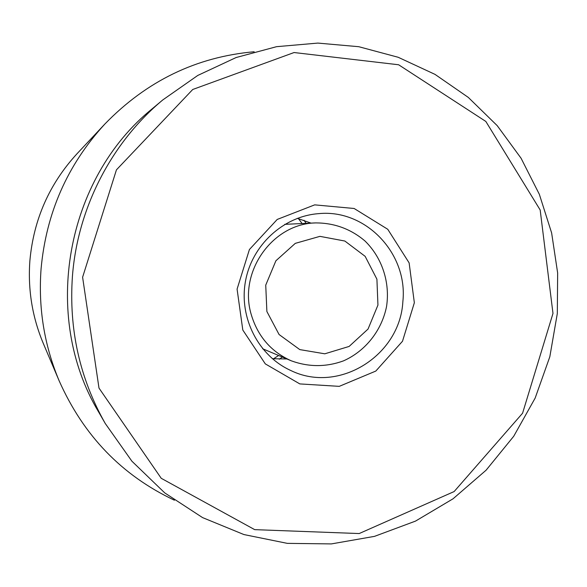 <?xml version="1.0" encoding="UTF-8"?>
<svg xmlns="http://www.w3.org/2000/svg" width="587" height="587" viewBox="0 0 587 587"><rect width="100%" height="100%" fill="white"/><g stroke="black" fill="none" stroke-linecap="round" stroke-linejoin="round"><path stroke-width="0.88" d="M104.816 124.077L77.051 153.706C49.33 183.9 33.613 219.567 29.886 260.709C27.772 289.464 32.241 317.039 43.299 343.424L59.148 380.809C44.223 345.207 38.199 307.911 41.068 268.919C46.146 213.125 67.395 164.844 104.816 124.077C146.618 80.977 196.403 56.866 254.178 51.751M402.858 301.637C400.077 355.502 338.868 394.104 290.881 370.544C258.573 356.008 238.865 317.897 245.432 281.518C251.816 245.109 283.455 216.133 318.792 213.631C366.061 208.957 408.148 253.958 402.858 301.637M414.349 302.753L409.132 262.888L387.75 229.275L354.137 208.488L314.691 204.863L277.225 219.435L249.416 249.526L237.082 289.112L242.805 330.033L265.309 363.889L299.818 383.913L339.249 386.356L375.805 371.065L402.499 341.252L414.349 302.753M311.073 223.126L297.36 218.335M272.383 358.73L286.911 358.973M82.606 277.225L116.439 169.848L192.741 89.481L294.08 52.536L398.632 64.768L485.831 121.443L540.179 209.985L552.983 313.421L522.584 413.211L454.14 491.554L359.171 533.554L254.692 529.643L161.242 478.31L98.99 388.088L82.606 277.225M72.436 276.191C68.738 329.146 79.671 378.226 105.227 423.447L131.892 461.191L164.756 492.911L202.566 517.602L243.913 534.559L287.329 543.364L331.339 543.914L374.506 536.364L415.479 521.117L453.047 498.796L486.102 470.194L513.728 436.258L535.168 398.059L549.828 356.742L557.312 313.531L557.65 272.984L551.626 232.914L539.358 194.341L521.087 158.263L497.218 125.655L468.301 97.413L435.011 74.38L398.184 57.277L358.767 46.703L317.846 43.086L276.565 46.681L236.135 57.526L197.804 75.422L162.768 99.944C111.413 142.678 77.653 208.003 72.436 276.191M162.768 99.944L152.547 108.507C65.597 178.536 41.112 316.166 98.579 411.891L105.227 423.447M174.405 500.212C121.942 475.485 83.523 435.679 59.148 380.809M266.88 311.506L265.735 285.135L275.897 260.775L295.29 243.363L319.93 236.356L344.855 241.037L365.151 256.343L376.913 279.185L377.94 305.086L368.049 329.05L349.133 346.433L324.802 353.807L299.796 349.603L279.082 334.531L266.88 311.506M251.221 314.478C238.263 271.781 272.698 223.478 315.821 222.906C334.311 222.95 350.63 228.915 364.791 240.802C382.078 257.532 390.252 282.442 386.532 306.619C381.689 330.598 365.422 351.158 343.424 360.895C326.034 367.176 308.659 367.146 291.284 360.814C271.091 351.774 257.737 336.329 251.221 314.478M298.394 218.584L302.107 223.537M278.634 355.487L273.439 358.855M279.295 359.237L282.332 357.043M306.113 223.353L304.022 220.25M315.821 222.906L284.776 224.337M291.284 360.814L262.646 348.759"/></g></svg>
